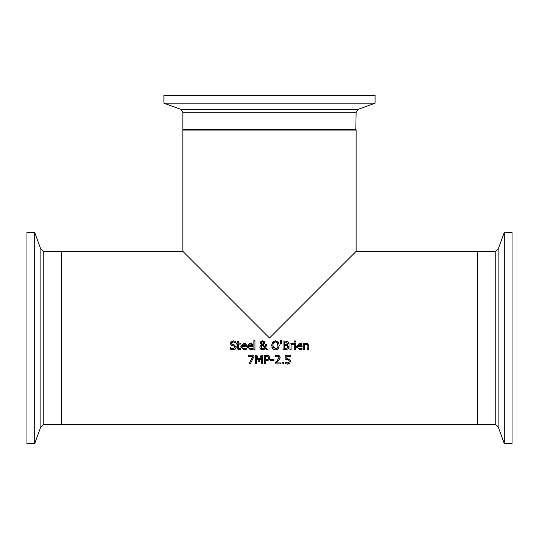 <?xml version="1.0" encoding="UTF-8"?>
<svg xmlns="http://www.w3.org/2000/svg" width="539" height="539" viewBox="0 0 539 539"><rect width="100%" height="100%" fill="white"/><g stroke="black" fill="none" stroke-linecap="round" stroke-linejoin="round"><path stroke-width="0.81" d="M285.946 359.675L285.677 355.268L290.427 355.268L290.427 356.286L286.788 356.286L286.788 358.597L289.935 359.419M288.688 362.747L289.295 361.17L288.803 359.924L286.438 359.594M286.371 363.98L285.313 363.623L285.313 362.397L287.604 363.111L288.857 362.585L289.295 361.17L288.271 359.634M285.401 362.397L288.291 362.983M289.584 359.089L290.474 361.177L289.712 363.266L287.523 364.115M290.474 361.177L289.712 363.266L288.372 364.027M287.388 359.52L285.677 359.735M286.788 358.597L287.577 358.55M287.583 364.115L285.313 363.623M241.957 346.53L242.146 347.662L243.136 348.686L244.1 348.861L246.336 348.073L246.336 349.265L244.113 349.818L240.845 346.456L243.85 342.986L245.73 343.707L246.451 346.53L241.957 346.53L242.166 347.716L243.15 348.693M245.023 348.726L246.269 348.073M246.047 344.131L246.229 344.515M244.571 343.06L245.393 343.41M241 347.695L240.845 346.456L243.85 342.986M244.362 343.956L242.489 344.394L241.957 345.694L245.386 345.694L244.847 344.212M245.279 344.926L245.016 344.387L243.055 344.01M245.386 345.694L245.016 344.387M244.1 348.861L245.434 348.571M246.336 349.265L244.113 349.818M247.273 347.695L247.111 346.456L250.116 342.986L252.003 343.707L252.724 346.53L248.223 346.53L248.432 347.716L249.422 348.693M248.223 346.53L248.412 347.662L249.409 348.686L250.372 348.861L252.602 348.073L252.602 349.265L250.386 349.818L247.111 346.456L250.116 342.986M250.837 343.06L251.679 343.424M252.313 344.131L252.501 344.515M252.602 349.265L250.386 349.818M251.295 348.726L252.542 348.073M250.372 348.861L251.706 348.571M251.652 345.694L251.282 344.387L250.056 343.882L248.755 344.394L248.223 345.694L251.652 345.694L251.113 344.212M250.635 343.956L249.328 344.01M251.551 344.933L251.282 344.387M234.485 349.622L234.081 349.737M233.461 344.744L234.499 345.014L236.217 347.197L235.435 349.036L233.111 349.824M236.069 346.321L236.21 346.975M233.609 341.854L231.595 343.208L231.689 343.767M235.402 342.481L234.708 342.117M230.517 344.151L230.396 343.33L233.367 340.85M231.575 345.358L230.396 343.33L230.78 342.049M230.793 342.029L233.077 340.857M235.017 347.493L233.953 346.051L230.955 344.893M231.575 349.629L230.328 349.151L230.328 347.702L231.588 348.484M233.306 340.85L235.88 341.416L235.88 342.791L233.38 341.847L231.595 343.208L232.72 344.556L234.499 345.014M236.217 347.197L235.435 349.036M230.416 347.702L233.091 348.827L235.017 347.379L233.953 346.051L232.383 345.661M233.171 349.824L230.328 349.151M254.947 349.67L253.856 349.67L253.856 340.621L254.947 340.621L254.947 349.67M240.488 349.609L238.433 349.649L237.564 348.807L237.376 344.071L236.641 344.071L236.641 343.168L237.376 343.168L237.376 341.302L238.474 341.302L238.474 343.168L240.488 343.168L240.488 344.071L238.474 344.071L238.629 348.43L240.488 348.632L240.488 349.609L239.303 349.798M240.239 348.699L238.629 348.43L239.545 348.841M237.558 348.78L237.376 347.675M238.474 347.17L238.629 348.43M277.652 341.477L278.939 343.249M279.269 345.283L278.232 348.672L275.436 349.851L274.459 349.744M271.629 345.802L272.653 341.995L275.436 340.823L278.232 341.995L279.269 345.337M278.919 347.5L278.232 348.672M277.996 348.915L276.985 349.568M273.866 349.555L273.212 349.191M272.795 348.834L271.616 345.337L272.653 341.995L275.719 340.83M275.436 349.851L272.646 348.672M272.188 347.999L271.925 347.392M277.363 342.716L275.442 341.82L273.522 342.716L272.815 345.337L275.442 348.854L276.419 348.672L277.356 347.951L277.976 346.489L277.363 342.716L277.942 344.057M276.669 342.11L274.432 342.002M274.391 342.022L273.711 342.501M272.822 345.701L274.041 348.437M275.442 348.854L277.531 347.695M277.989 346.415L278.036 346.051M265.276 345.149L265.282 344.374L266.421 344.374L265.808 347.527L267.883 349.67L266.394 349.67L265.208 348.423L261.934 349.791L260.566 349.07L259.892 347.601M260.458 342.103L262.608 340.823L264.184 341.335L264.797 342.622L264.46 343.801L263.126 344.778L265.168 346.88L265.262 345.883M263.908 344.374L263.16 344.765M260 346.436L261.476 344.758L260.357 342.42M264.427 349.232L262.581 349.851L260.64 349.144L259.879 347.291L260.391 345.694M261.489 348.275L262.897 348.901L264.703 347.911L262.028 345.176L261.213 346.213M261.428 345.782L261.213 347.79M261.509 342.326L261.671 343.559L262.581 344.36L263.45 343.66L263.584 342.258M263.369 343.788L263.659 342.73L262.136 341.625M263.47 342.029L262.567 341.551L261.449 342.777L262.581 344.36L263.45 343.66M261.658 343.538L261.449 342.777M261.92 341.739L261.583 342.15M261.078 347.008L262.897 348.901L264.703 347.911L262.028 345.176M261.476 344.758L260.31 342.831L260.91 341.45L262.608 340.823L264.797 342.622L264.46 343.801M265.168 346.88L265.282 344.374M266.421 344.94L265.808 347.527M266.394 349.67L265.208 348.423M281.56 340.621L281.304 343.99L280.523 343.99L280.267 340.621L281.56 340.621L281.304 343.99M280.523 343.99L280.267 340.621M288.837 346.321L288.904 347.365M288.392 342.211L288.385 343.68M288.345 343.774L287.685 344.583M286.735 341.066L287.617 341.355L288.52 342.959L287.3 344.852L288.924 347.008L288.028 348.969L285.535 349.67L283.049 349.67L283.049 341.005L287.617 341.355M288.83 347.743L288.453 348.524M287.563 347.817L287.725 347.055L287.024 345.708L284.201 345.486L284.201 348.686L287.503 347.911M287.368 345.95L287.725 347.055L287.098 348.322M287.112 343.976L286.876 342.211L284.201 341.989L284.201 344.522L286.829 344.232L287.314 343.121L286.458 342.056M285.508 344.522L286.081 344.502M291.956 344.461L291.08 345.054L291.08 349.67L289.982 349.67L289.982 343.168L291.08 343.168L291.08 344.138L293.432 343.202L293.432 344.34L292.327 344.34M293.378 344.34L291.08 345.054M292.987 343.168L291.08 344.138M294.301 343.168L295.399 343.168L295.399 349.67L294.301 349.67L294.301 343.168M295.473 342.09L294.233 342.09L294.233 340.951L295.473 340.951L295.473 342.09M297.663 346.53L297.858 347.662L298.849 348.686L299.812 348.861L302.042 348.073L302.042 349.265L299.825 349.818L296.558 346.456L299.556 342.986L301.442 343.707L302.163 346.53L297.663 346.53L297.878 347.716L298.929 348.72M300.735 348.726L301.981 348.073M301.752 344.131L301.941 344.515M300.277 343.06L301.119 343.424M296.713 347.695L296.558 346.456L299.556 342.986M300.075 343.956L298.195 344.394L297.663 345.694L301.099 345.694L300.553 344.212M300.991 344.933L300.722 344.387L298.768 344.01M301.099 345.694L300.722 344.387M299.812 348.861L301.146 348.571M302.042 349.265L299.825 349.818M253.977 356.569L250.231 363.933L248.998 363.933L252.953 356.286L248.486 356.286L248.486 355.268L253.977 355.268L253.977 356.569L250.231 363.933M307.196 343.148L308.146 344.118M308.207 344.286L308.375 349.67L307.284 349.67L307.068 344.509L305.33 344.185M305.411 343.181L306.011 343.006M307.284 345.964L307.068 344.509L306.051 344.023L304.367 344.812L304.367 349.67L303.275 349.67L303.275 343.168L304.367 343.168L304.367 343.889L306.341 342.986L308.375 345.452M307.068 344.509L306.051 344.023M269.702 356.717L269.877 358.489M267.971 355.396L268.907 355.807L269.945 357.883L269.183 359.803L267.344 360.658M269.945 357.883L269.183 359.803L265.619 360.699L265.619 363.933L264.467 363.933L264.467 355.268L269.035 355.895M266.738 355.268L267.735 355.349M267.91 359.459L268.739 357.916L268.119 356.596L265.619 356.266L265.619 359.722L268.254 359.196L268.739 357.916L268.119 356.596L266.576 356.266M268.254 359.196L268.59 358.718M258.599 361.541L256.362 356.468L256.362 363.933L255.284 363.933L255.284 355.268L256.86 355.268L259.016 360.092L261.112 355.268L262.709 355.268L262.709 363.933L261.563 363.933L261.563 356.468L259.299 361.541L258.599 361.541L256.362 356.468M261.563 356.468L259.299 361.541M273.967 360.665L270.686 360.665L270.686 359.614L273.967 359.614L273.967 360.665M280.004 358.334L277.47 361.73M277.282 361.912L276.204 362.929L280.455 362.929L280.455 363.933L275.119 363.933L275.119 362.7L277.208 360.618L278.919 357.525L278.495 356.441L277.43 356.09L275.301 356.838L275.301 355.605L277.518 355.086L280.098 357.465L279.653 359.196M278.845 358.159L278.912 357.755M275.301 355.605L278.717 355.289L279.889 356.394L280.098 357.465M278.495 360.679L276.204 362.929M278.919 357.525L278.495 356.441L277.43 356.09L275.362 356.838M275.119 362.7L277.208 360.618M283.474 363.933L282.086 363.933L282.086 362.275L283.474 362.275L283.474 363.933M356.124 251.363L477.399 251.363L477.399 424.611L61.601 424.611L61.601 251.363L182.876 251.363L182.876 130.088L356.124 130.088L356.124 251.363L269.5 337.987L182.876 251.363M356.124 112.28L358.179 109.35L180.821 109.35L182.876 112.28L356.124 112.28L355.78 130.088M375.077 103.198L375.077 95.437L163.923 95.437L163.923 103.198L375.077 103.198L358.179 109.35M43.794 251.363L40.863 249.308L40.863 426.666L43.794 424.611L43.794 251.363L61.601 251.706M34.712 232.41L26.95 232.41L26.95 443.563L34.712 443.563L34.712 232.41L40.863 249.308M495.206 251.363L495.206 424.611L498.137 426.666L498.137 249.308L495.206 251.363L477.399 251.706M504.288 443.563L512.05 443.563L512.05 232.41L504.288 232.41L504.288 443.563L498.137 426.666M498.137 249.308L504.288 232.41M356.124 129.737L182.876 129.737L183.22 130.088M61.251 251.363L61.251 424.611L61.601 424.267M495.206 424.611L477.749 424.611L477.749 251.363M182.876 112.28L182.876 129.737M180.821 109.35L163.923 103.198M43.794 424.611L61.251 424.611M40.863 426.666L34.712 443.563M477.749 424.611L477.399 424.267"/></g></svg>
